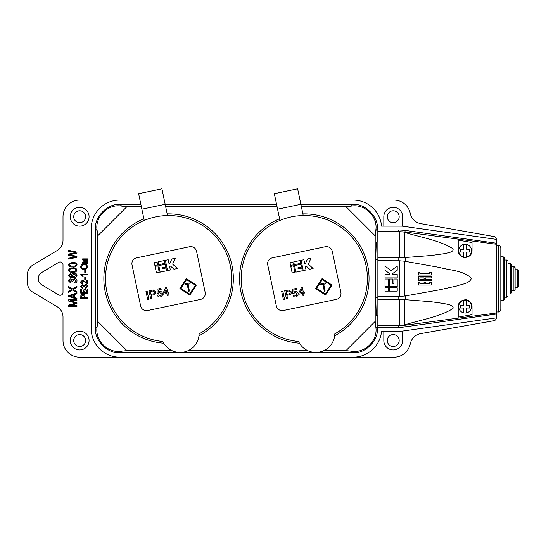 <?xml version="1.0" encoding="UTF-8"?>
<svg xmlns="http://www.w3.org/2000/svg" width="546" height="546" viewBox="0 0 546 546"><rect width="100%" height="100%" fill="white"/><g stroke="black" fill="none" stroke-linecap="round" stroke-linejoin="round"><path stroke-width="0.82" d="M274.331 193.694L297.631 188.807L303.235 215.547A63.09 63.09 0 0 0 279.934 220.434L274.331 193.694M298.532 341.455A63.09 63.09 0 0 1 291.352 216.878A63.09 63.09 0 0 1 334.821 333.845A19.049 19.049 0 0 1 298.532 341.455M267.731 264.892L276.331 305.897A5.951 5.951 0 0 0 283.374 310.503L336.268 299.413A5.951 5.951 0 0 0 340.875 292.363L332.275 251.358A5.951 5.951 0 0 0 325.225 246.751L272.331 257.842A5.951 5.951 0 0 0 267.731 264.892M303.986 295.236L303.569 293.25L304.613 293.031L304.395 291.987L303.351 292.206L302.293 287.182L301.563 287.339L298.751 293.168L298.969 294.212L302.525 293.468L302.941 295.454L303.986 295.236M284.534 299.31L282.828 291.161L281.675 291.4L283.388 299.556L284.534 299.31M300.942 264.25L301.529 267.049L297.898 267.806L298.089 268.741L301.726 267.977L302.313 270.775L295.884 272.12L294.512 265.602L300.942 264.25M292.799 262.066L293.386 264.865L290.588 265.445L290.001 262.653L292.799 262.066M293.584 265.793L294.949 272.317L292.151 272.904L290.786 266.38L293.584 265.793M300.163 260.524L300.75 263.315L294.321 264.667L293.734 261.868L300.163 260.524M303.89 259.739L304.675 263.465L305.603 263.274L307.521 258.981L310.974 258.258L308.34 264.162L313.124 268.509L309.671 269.233L306.19 266.066L305.262 266.264L306.04 269.99L303.242 270.577L301.099 260.326L303.89 259.739M287.571 298.676L286.868 295.331L288.868 294.915C290.656 294.615 291.455 293.591 291.264 291.837L288.93 289.96L284.712 290.765L286.418 298.921L287.571 298.676M296.082 297.004L297.945 295.577L298.171 293.536C297.782 291.974 296.799 291.264 295.222 291.393L293.885 292.246L293.857 290.049L296.867 289.414L296.649 288.37L292.779 289.182L292.82 293.536L293.891 293.42L295.133 292.397L297.14 293.816L295.891 296.062L294.089 294.908L293.065 295.229C293.591 296.649 294.594 297.242 296.082 297.004M315.574 288.547L322.085 278.583L332.05 285.094L325.539 295.058L315.574 288.547M302.3 292.424L300.041 292.895L301.685 289.482L302.3 292.424M286.67 294.39L286.056 291.462L288.957 290.929L290.124 292.11C290.247 293.182 289.749 293.809 288.636 293.98L286.67 294.39M316.564 288.343L322.29 279.572L331.06 285.299L325.334 294.069L316.564 288.343M325.129 291.045L323.71 284.254L325.805 283.818L325.614 282.917L320.625 283.961L320.809 284.862L322.911 284.418L324.331 291.209L325.129 291.045M144.233 220.434L138.623 193.694L161.923 188.807L167.533 215.547A63.111 63.111 0 0 1 199.119 333.865M162.824 341.455A63.09 63.09 0 0 1 155.651 216.878A63.09 63.09 0 0 1 199.119 333.845A19.049 19.049 0 0 1 162.824 341.455M132.03 264.892L140.622 305.897A5.951 5.951 0 0 0 147.673 310.503L200.566 299.413A5.951 5.951 0 0 0 205.166 292.363L196.567 251.358A5.951 5.951 0 0 0 189.523 246.751L136.63 257.842A5.951 5.951 0 0 0 132.03 264.892M168.284 295.236L167.868 293.25L168.912 293.031L168.694 291.987L167.642 292.206L166.591 287.182L165.861 287.339L163.042 293.168L163.268 294.212L166.817 293.468L167.233 295.454L168.284 295.236M148.833 299.31L147.127 291.161L145.973 291.4L147.686 299.556L148.833 299.31M165.24 264.25L165.827 267.049L162.196 267.806L162.387 268.741L166.025 267.977L166.612 270.775L160.176 272.12L158.811 265.602L165.24 264.25M157.098 262.066L157.685 264.865L154.887 265.445L154.3 262.653L157.098 262.066M157.876 265.793L159.248 272.317L156.449 272.904L155.084 266.38L157.876 265.793M164.462 260.524L165.049 263.315L158.613 264.667L158.026 261.868L164.462 260.524M168.188 259.739L168.973 263.465L169.902 263.274L171.819 258.981L175.273 258.258L172.638 264.162L177.423 268.509L173.969 269.233L170.489 266.066L169.553 266.264L170.338 269.99L167.54 270.577L165.39 260.326L168.188 259.739M151.863 298.676L151.167 295.331L153.16 294.915C154.955 294.615 155.753 293.591 155.562 291.837L153.228 289.96L149.003 290.765L150.716 298.921L151.863 298.676M160.381 297.004L162.244 295.577L162.469 293.536C162.073 291.974 161.09 291.264 159.521 291.393L158.183 292.246L158.156 290.049L161.166 289.414L160.947 288.37L157.077 289.182L157.118 293.536L158.19 293.42L159.425 292.397L161.432 293.816L160.19 296.062L158.388 294.908L157.364 295.229C157.883 296.649 158.893 297.242 160.381 297.004M179.873 288.547L186.384 278.583L196.348 285.094L189.837 295.058L179.873 288.547M166.598 292.424L164.332 292.895L165.984 289.482L166.598 292.424M150.969 294.39L150.355 291.462L153.255 290.929L154.416 292.11C154.545 293.182 154.047 293.809 152.935 293.98L150.969 294.39M180.856 288.343L186.589 279.572L195.359 285.299L189.626 294.069L180.856 288.343M189.428 291.045L188.001 284.254L190.104 283.818L189.912 282.917L184.917 283.961L185.108 284.862L187.203 284.418L188.629 291.209L189.428 291.045M463.69 244.39A6.429 6.429 0 0 0 463.69 256.92L463.69 252.081L460.599 252.081L460.599 249.229L463.69 249.229L463.69 244.39A6.429 6.429 0 0 1 466.55 244.39L466.55 249.229L469.642 249.229L469.642 252.081L466.55 252.081L466.55 256.92A6.429 6.429 0 0 0 466.55 244.39M466.55 256.92A6.429 6.429 0 0 1 463.69 256.92M463.69 300.334A6.429 6.429 0 0 0 463.69 312.872L463.69 308.033L460.599 308.033L460.599 305.173L463.69 305.173L463.69 300.334A6.429 6.429 0 0 1 466.55 300.334L466.55 305.173L469.642 305.173L469.642 308.033L466.55 308.033L466.55 312.872A6.429 6.429 0 0 0 466.55 300.334M466.55 312.872A6.429 6.429 0 0 1 463.69 312.872M458.592 252.9A6.907 6.907 0 0 1 458.217 250.655C458.203 254.368 460.51 256.675 465.117 257.555C469.806 256.634 472.106 254.334 472.024 250.655A6.907 6.907 0 0 1 469.396 256.074M458.217 240.138L458.217 250.655L458.217 240.138L472.024 242.526L472.024 250.559M465.117 257.555A6.907 6.907 0 0 1 462.196 256.907M460.926 256.135A6.907 6.907 0 0 1 459.288 254.354M472.024 314.68L458.217 317.117L458.217 306.599A6.907 6.907 0 0 1 458.64 304.224M459.22 303.016A6.907 6.907 0 0 1 461.247 300.887M465.731 299.727A6.907 6.907 0 0 1 470.543 302.334M471.676 304.443A6.907 6.907 0 0 1 472.024 306.599C472.126 303.18 470.024 300.887 465.731 299.727C460.79 300.293 458.285 302.586 458.217 306.599L458.217 306.797M425.566 277.914L431.238 277.914L431.238 276.488L418.386 276.488L418.386 280.774L431.238 280.774L431.238 279.34L425.566 279.34L425.566 277.914L431.163 277.914M431.163 279.34L425.566 279.34M418.468 282.2L418.386 285.053L431.238 285.053L431.238 282.2L429.743 282.2L429.743 283.627L425.566 283.627L425.566 282.2L424.065 282.2L424.065 283.627L419.888 283.627L419.888 282.2L418.468 282.2L418.468 285.053M405.582 295.905L439.789 289.762L456.749 285.981C461.677 284.077 469.403 283.811 471.451 278.283C463.172 270.304 450.095 270.434 439.441 267.424L404.463 261.2L404.463 296.055L405.582 295.905L405.637 299.693L404.306 299.652L404.306 325.007C420.543 319.82 439.202 317.171 452.989 308.51C454.142 304.982 447.433 304.422 444.082 303.542L431.442 301.774L405.637 299.693M429.743 273.628L419.888 273.628L419.888 272.201L418.386 272.201L418.386 275.054L431.238 275.054L431.238 272.201L429.743 272.201L429.743 273.628M404.306 325.007L402.668 325.477L405.043 325.232L405.043 326.877L398.751 327.313L398.751 325.655L399.501 325.648L399.501 299.501L398.123 299.461L398.171 296.539L399.344 296.492L399.344 260.763L377.866 260.722L377.866 327.313M398.171 296.539L377.866 296.539M405.043 232.023L398.751 231.606L398.751 229.941L405.043 230.385L405.043 232.023L496.307 244.253L496.307 314.046L402.798 327.19A12.858 12.858 0 0 1 401.01 327.313L377.443 327.313L377.443 328.337C378.535 340.465 365.069 353.938 352.934 352.839L351.235 351.146L345.993 350.607L375.204 321.389L375.204 235.865L375.744 230.617C378.358 216.974 364.885 203.501 351.235 206.115L345.993 206.654L375.204 235.865M351.235 206.115L352.934 204.416C365.069 203.324 378.535 216.789 377.443 228.924L377.443 229.941L401.01 229.941A12.858 12.858 0 0 1 402.798 230.064L496.307 243.209L496.307 245.297L498.437 245.297L498.437 311.957C499.331 312.326 500.122 311.527 500.818 309.575L500.818 247.679C500.075 245.7 499.283 244.901 498.437 245.297M398.171 260.722L398.123 257.794L377.866 257.794L377.866 260.722M398.123 257.794L399.501 257.753L399.501 231.613M398.751 231.606L377.866 231.606L377.866 257.794M377.866 229.941L377.866 231.606M398.123 299.461L377.866 299.461M398.751 325.655L377.866 325.655M402.668 231.777L404.306 232.255L404.306 257.603L431.442 255.48L444.082 253.713C447.433 252.832 454.142 252.279 452.989 248.744C439.202 240.083 420.543 237.435 404.306 232.255M405.637 257.562L405.582 261.35M405.043 325.232L496.307 313.001L496.307 311.957L498.437 311.957M472.024 314.735L472.024 306.599M399.501 325.648L402.668 325.477M399.501 299.501L404.306 299.652M399.344 296.492L404.463 296.055M399.344 260.763L404.463 261.2M404.306 257.603L399.501 257.753M389.455 287.797L389.455 291.127L397.229 291.127L397.229 287.797L389.455 287.797M385.005 287.797L385.005 291.127L388.342 291.127L388.342 287.797L385.005 287.797M385.005 279.02L385.005 286.684L388.342 286.684L388.342 279.02L385.005 279.02M389.455 279.02L389.455 286.684L397.229 286.684L397.229 279.02L393.898 279.02L393.898 283.347L392.786 283.347L392.786 279.02L389.455 279.02M385.005 274.57L385.005 277.907L397.229 277.907L397.229 274.57L392.786 274.57L392.786 273.464L397.229 270.243L397.229 266.127L391.12 270.557L385.005 266.127L385.005 270.243L389.455 273.464L389.455 274.57L385.005 274.57M429.818 282.2L429.818 283.627L425.566 283.627M424.146 282.2L424.146 283.627L419.888 283.627M418.468 276.488L418.468 280.774M419.888 279.34L424.146 279.34L424.146 277.914L419.888 277.914L419.888 279.34L424.065 279.34L424.065 277.914L419.888 277.914M418.468 272.201L418.468 275.054M429.818 272.201L429.818 273.628L419.888 273.628M504.395 257.978L504.395 299.276L504.395 257.978L503.207 256.791L500.818 256.791M510.36 263.261L507.971 263.261L507.971 261.213L507.971 296.041L507.971 294.001L510.36 294.001L510.36 263.261L511.547 264.448L511.547 292.806L511.547 290.765L513.936 290.765L513.936 266.496L515.124 267.683L515.124 289.571L513.936 290.759M517.512 287.53L515.124 287.53L515.124 269.731L517.512 269.731L518.7 270.918L518.7 286.336L517.512 287.53L517.512 269.731M144.226 220.413A63.111 63.111 0 0 0 162.838 341.475M198.969 335.817A64.756 64.756 0 0 0 167.185 213.889M143.885 218.775A64.756 64.756 0 0 0 163.759 343.202M79.675 331.122A9.405 9.405 0 0 0 70.27 340.527A9.405 9.405 0 0 0 79.675 349.931A9.405 9.405 0 0 0 89.08 340.527A9.405 9.405 0 0 0 79.675 331.122M79.675 207.323A9.405 9.405 0 0 0 70.27 216.728A9.405 9.405 0 0 0 79.675 226.133A9.405 9.405 0 0 0 89.08 216.728A9.405 9.405 0 0 0 79.675 207.323M63.008 264.817A2.86 2.86 0 0 0 58.688 262.367L41.728 272.495A7.139 7.139 0 0 0 41.728 284.759L58.688 294.888A2.86 2.86 0 0 0 63.008 292.438L63.008 264.817M79.675 210.776A5.951 5.951 0 0 0 73.724 216.728A5.951 5.951 0 0 0 79.675 222.679A5.951 5.951 0 0 0 85.626 216.728A5.951 5.951 0 0 0 79.675 210.776M79.675 334.575A5.951 5.951 0 0 0 73.724 340.527A5.951 5.951 0 0 0 79.675 346.478A5.951 5.951 0 0 0 85.626 340.527A5.951 5.951 0 0 0 79.675 334.575M393.222 210.776A5.951 5.951 0 0 0 387.271 216.728A5.951 5.951 0 0 0 393.222 222.679A5.951 5.951 0 0 0 399.174 216.728A5.951 5.951 0 0 0 393.222 210.776M393.222 334.575A5.951 5.951 0 0 0 387.271 340.527A5.951 5.951 0 0 0 393.222 346.478A5.951 5.951 0 0 0 399.174 340.527A5.951 5.951 0 0 0 393.222 334.575M383.818 331.122L383.818 340.527A9.405 9.405 0 0 0 393.222 349.931A9.405 9.405 0 0 0 402.627 340.527L402.627 331.047M334.821 333.865A63.111 63.111 0 0 0 303.235 215.527M279.927 220.413A63.111 63.111 0 0 0 298.539 341.475M334.671 335.817A64.756 64.756 0 0 0 302.887 213.889M279.586 218.775A64.756 64.756 0 0 0 299.461 343.202M345.993 206.654L301.372 206.654M277.047 206.654L165.67 206.654M141.346 206.654L126.911 206.654L97.693 235.865L97.693 321.389L97.154 326.638C94.54 340.288 108.012 353.753 121.662 351.146L126.911 350.607L97.693 321.389M126.911 350.607L171.942 350.607M188.22 350.607L307.644 350.607M323.921 350.607L345.993 350.607M377.825 327.313L377.825 315.295M377.866 241.967L376.29 241.967L375.668 259.596L375.668 297.659L376.29 315.295L377.866 315.295M377.825 241.967L377.825 229.941M375.204 321.389L375.744 326.638L377.443 328.337M352.934 204.416L300.901 204.416M276.576 204.416L165.199 204.416M140.875 204.416L119.963 204.416L121.662 206.115L126.911 206.654M97.693 235.865L97.154 230.617L95.454 228.924L95.454 328.337L97.154 326.638M121.662 351.146L119.963 352.839L352.934 352.839M119.963 352.839C107.828 353.938 94.362 340.465 95.454 328.337M95.454 228.924C94.362 216.789 107.828 203.324 119.963 204.416M121.662 206.115C108.012 203.501 94.54 216.974 97.154 230.617M351.235 351.146C364.885 353.753 378.358 340.288 375.744 326.638M375.668 259.596L377.866 259.596M375.668 297.659L377.866 297.659M139.96 200.061L79.675 200.061A16.667 16.667 0 0 0 63.008 216.728L63.008 240.274A11.903 11.903 0 0 1 57.214 250.491L33.101 264.899A11.903 11.903 0 0 0 27.3 275.116L27.3 282.139A11.903 11.903 0 0 0 33.101 292.363L57.214 306.763A11.903 11.903 0 0 1 63.008 316.98L63.008 340.527A16.667 16.667 0 0 0 79.675 357.193L393.932 357.193A16.667 16.667 0 0 0 410.264 343.871A13.097 13.097 0 0 1 420.816 333.599L493.946 320.707A2.86 2.86 0 0 0 496.307 317.895L496.307 314.046M402.627 226.208L402.627 216.728A9.405 9.405 0 0 0 393.222 207.323A9.405 9.405 0 0 0 383.818 216.728L383.818 226.133M496.307 243.209L496.307 239.36A2.86 2.86 0 0 0 493.946 236.548L420.816 223.655A13.097 13.097 0 0 1 410.264 213.384A16.667 16.667 0 0 0 393.932 200.061L299.986 200.061M275.662 200.061L164.285 200.061M119.792 200.061A28.569 28.569 0 0 0 91.223 228.631L91.223 328.624A28.569 28.569 0 0 0 119.792 357.193M353.105 357.193A28.569 28.569 0 0 0 381.565 331.122L401.01 331.122A16.667 16.667 0 0 0 403.33 330.965L496.307 317.895M496.307 239.36L403.33 226.297A16.667 16.667 0 0 0 401.01 226.133L381.565 226.133A28.569 28.569 0 0 0 353.105 200.061M76.938 305.576L76.938 306.442L68.605 306.442L68.605 305.084L75.737 303.139L68.605 301.064L68.605 299.836L76.938 299.836L76.938 300.703L70.059 300.703L76.938 302.702L76.938 303.59L69.663 305.576L76.938 305.576M76.938 298.225L76.938 299.126L68.605 296.464L68.605 295.618L76.938 292.956L76.938 293.857L74.447 294.587L74.447 297.495L76.938 298.225M73.478 297.215L73.478 294.874L69.472 296.041L73.478 297.215M76.938 291.578L76.938 292.567L72.591 289.926L68.605 292.349L68.605 291.366L71.772 289.435L68.605 287.496L68.605 286.507L72.598 288.936L76.938 286.295L76.938 287.278L73.41 289.428L76.938 291.578M77.047 280.869C76.856 282.207 76.065 282.924 74.666 283.026L74.556 282.159L76.181 280.856L74.44 279.456L72.83 280.808L72.939 281.402L71.963 281.292L70.618 279.777L69.362 280.856L70.659 282.05L70.557 282.917L68.496 280.876C68.659 279.627 69.383 278.972 70.666 278.91L72.365 279.852L74.427 278.59C75.955 278.631 76.829 279.395 77.047 280.869M68.496 275.245L70.557 273.328L70.659 274.194L69.362 275.355L70.277 276.522L72.598 276.911L71.526 275.252C71.833 273.867 72.727 273.191 74.222 273.225C75.785 273.184 76.727 273.887 77.047 275.327C76.454 277.136 75.102 277.914 72.987 277.661C70.707 277.962 69.212 277.156 68.496 275.245M74.188 276.795L76.181 275.368L74.249 274.085L72.393 275.43L74.188 276.795M77.047 270.079C76.344 271.853 74.925 272.59 72.775 272.29C70.618 272.577 69.192 271.833 68.496 270.072L69.376 268.536L72.775 267.854C74.932 267.574 76.351 268.318 77.047 270.079M72.775 271.43C74.358 271.69 75.491 271.232 76.181 270.052C75.464 268.912 74.331 268.468 72.775 268.721C71.178 268.455 70.045 268.919 69.362 270.106C70.079 271.239 71.219 271.683 72.775 271.43M77.047 264.714C76.344 266.489 74.925 267.226 72.775 266.926C70.618 267.212 69.192 266.468 68.496 264.701L69.376 263.172L72.775 262.49C74.932 262.21 76.351 262.947 77.047 264.714M72.775 266.059C74.358 266.325 75.491 265.868 76.181 264.687C75.464 263.541 74.331 263.097 72.775 263.356C71.178 263.09 70.045 263.547 69.362 264.742C70.079 265.875 71.219 266.318 72.775 266.059M76.938 256.395L76.938 257.343L68.605 259.084L68.605 258.203L75.771 256.9L68.605 255.275L68.605 254.067L75.771 252.566L68.605 251.221L68.605 250.341L76.938 252.129L76.938 253.085L69.615 254.729L76.938 256.395M87.653 298.416L80.747 298.416L80.883 295.181L82.746 294.11C84.145 294.144 84.855 294.854 84.876 296.239L84.876 297.7L87.653 297.7L87.653 298.416M81.552 296.212L81.552 297.7L84.064 297.7L84.064 296.198L82.787 294.826L81.552 296.212M80.747 293.127L80.747 289.271L81.552 289.271L81.552 292.41L83.709 292.41L83.709 290.998C83.634 289.592 84.282 288.834 85.654 288.732C86.998 288.8 87.667 289.503 87.653 290.847L87.653 293.127L80.747 293.127M84.514 291.311L84.514 292.41L86.848 292.41L86.848 290.772L85.674 289.448L84.514 291.311M87.742 286.404L85.77 288.192L85.681 287.476L87.026 286.391L85.579 285.237L84.248 286.357L84.343 286.848L83.524 286.759L82.412 285.503L81.374 286.397L82.453 287.387L82.364 288.104L80.658 286.411L82.453 284.787L83.866 285.565L85.572 284.521C86.834 284.555 87.558 285.183 87.742 286.404M86.848 282.814L86.848 280.125L87.653 280.125L87.653 283.797L82.576 280.842L81.374 281.9L82.808 282.992L82.719 283.708C81.484 283.667 80.794 283.053 80.658 281.873L82.596 280.125L86.848 282.814M85.592 277.348L85.592 279.497L84.78 279.497L84.78 277.348L85.592 277.348M80.658 274.119L87.653 274.119L87.653 274.836L82.18 274.836L83.258 276.269L82.453 276.269L80.658 274.119M85.592 270.263L85.592 272.413L84.78 272.413L84.78 270.263L85.592 270.263M84.289 269.547C82.234 269.628 81.026 268.714 80.658 266.803C81.02 264.933 82.2 264.025 84.207 264.073L86.684 264.776L87.742 266.81L86.657 268.844L84.289 269.547M82.623 265.09L81.463 266.796C81.763 268.263 82.705 268.939 84.302 268.823C85.79 268.871 86.664 268.202 86.937 266.817C86.643 265.39 85.729 264.714 84.186 264.79L82.623 265.09M87.653 263.268L82.63 263.268L82.63 262.121L86.664 261.07L82.63 259.978L82.63 258.872L87.653 258.872L87.653 259.589L83.524 259.589L87.653 260.708L87.653 261.452L83.436 262.551L87.653 262.551L87.653 263.268M513.936 266.496L511.547 266.496L511.547 264.448M507.971 261.213L506.784 260.026L504.395 260.026M277.58 209.186L300.88 204.3M141.871 209.186L165.179 204.3M500.818 300.471L503.207 300.471L503.207 256.791M504.395 297.236L506.784 297.236L506.784 260.026M377.443 228.924L375.744 230.617M503.207 300.471L504.395 299.276M506.784 297.236L507.971 296.041M510.36 294.001L511.547 292.806"/></g></svg>
